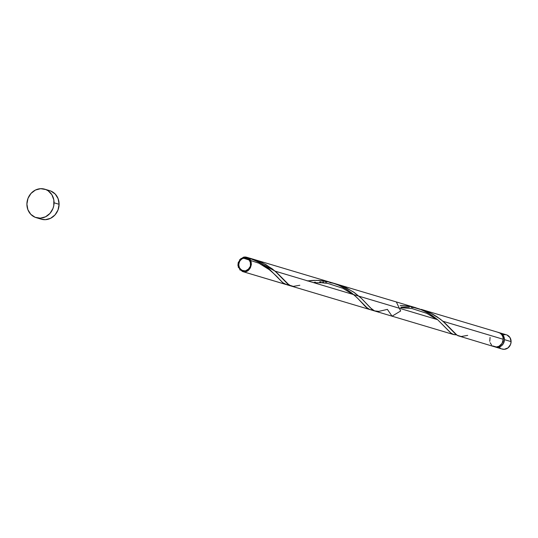 <?xml version="1.0" encoding="UTF-8"?>
<svg xmlns="http://www.w3.org/2000/svg" width="538" height="538" viewBox="0 0 538 538"><rect width="100%" height="100%" fill="white"/><g stroke="black" fill="none" stroke-linecap="round" stroke-linejoin="round"><path stroke-width="0.81" d="M499.049 332.659L501.483 333.647L503.339 335.591L504.442 339.639L511.1 341.623A7.431 6.732 -73.4 0 0 506.433 334.818L499.775 332.834A7.431 6.732 106.6 0 1 504.442 339.639L503.252 343.782L501.355 345.907L497.569 347.326L494.926 346.862A7.431 6.732 106.6 0 0 495.518 347.077L502.183 349.068A7.431 6.732 -73.4 0 0 511.1 341.623L510.555 344.468L508.02 347.898L504.234 349.317L501.638 348.873M499.163 332.679A7.431 6.732 106.6 0 1 499.775 332.834M36.228 217.675L41.265 219.181A14.869 13.463 -73.4 0 0 59.099 204.299L54.062 202.792L59.099 204.299A14.869 13.463 -73.4 0 0 49.772 190.687L44.735 189.181A14.869 13.463 106.6 0 1 54.062 202.792A14.869 13.463 106.6 0 1 36.228 217.675A14.869 13.463 106.6 0 1 26.9 204.063A14.869 13.463 106.6 0 1 44.735 189.181M492.6 345.9L496.359 346.963L498.968 346.284L502.041 343.426L503.232 339.276L442.962 321.273L455.067 333.6L457.872 335.699L494.314 346.714A7.431 6.732 -73.4 0 0 503.232 339.276A7.431 6.732 -73.4 0 0 498.565 332.471L421.167 309.357L432.29 313.93L437.226 316.916L442.962 321.273L503.232 339.276L502.862 336.815L501.746 334.683L500.017 333.116L497.865 332.302M375.026 311.092L371.845 309.182L361.509 298.442L354.448 292.645L345.712 287.527L337.239 284.293L396.331 301.939L400.655 310.991L392.074 316.183L387.414 309.431M334.3 283.513L337.239 284.293M329.848 282.638L332.814 283.183M325.423 282.127L326.748 282.242M322.524 281.973L323.963 282.033M319.68 281.959L321.092 281.952M314.253 282.309L315.49 282.188M291.011 286.001L287.084 283.358L275.1 271.145L437.609 319.68L275.1 271.145L437.609 319.68L428.705 313.324L421.617 309.807L409.99 306.371L400.285 305.423L409.99 306.371L421.617 309.807L428.705 313.324L437.609 319.68L428.705 313.324L421.617 309.807L409.99 306.371L400.285 305.423M456.661 334.898L453.796 334.616L450.985 333.103L437.609 319.68L431.873 315.315L426.937 312.329L419.66 309.034L413.856 307.218L407.932 306.035L400.144 305.423M467.69 335.389L461.153 336.512L457.044 335.214L445.39 323.459L440.165 319.014L430.461 312.988L421.167 309.357M415.262 307.958L417.239 308.355M411.314 307.38L413.285 307.628M400.85 307.144L409.351 307.191M249.968 258.26L246.074 257.11A7.431 6.732 -73.4 0 0 243.371 257.238L243.801 258.166L244.709 258.502L245.624 258.079L246.074 257.11L243.371 257.238A1.486 1.345 -73.4 0 0 246.074 257.11C255.557 259.787 263.445 263.936 269.746 269.551L264.077 265.227L257.393 261.334L246.074 257.11L252.806 259.289L260.6 263.055L269.746 269.551L260.843 263.196L249.968 258.26M269.8 269.592L282.591 282.544L285.187 284.219L288.745 284.777L285.913 284.481L242.524 271.522L237.917 265.752L240.937 258.455L248.159 257.884L251.414 264.696L247.009 271.172L239.935 269.982L238.2 262.477L243.768 257.144L250.331 260.036L250.466 267.863L244.01 271.771L238.28 267.332L239.76 259.572L246.774 257.278C255.167 259.41 250.708 274.34 242.524 271.522C236.216 266.687 236.498 261.925 243.371 257.238L246.774 257.278C255.167 259.41 250.708 274.34 242.524 271.522L286.546 284.636L282.591 282.544L269.746 269.551L283.217 283.049L285.826 284.454L288.751 284.777L285.187 284.219L282.591 282.544L269.8 269.592M310.735 280.54L314.4 280.359L310.735 280.54M318.207 280.412L322.114 280.722L318.207 280.412M326.062 281.307L330.009 282.174L326.062 281.307M333.896 283.324L246.774 257.278L333.896 283.324M341.321 286.398L337.682 284.743L341.321 286.398M348.005 290.291L344.777 288.26L348.005 290.291M353.728 294.656L350.998 292.443L353.728 294.656M358.422 299.067L356.203 296.889L358.422 299.067M362.161 303.089L360.399 301.152L362.161 303.089M365.181 306.351L363.742 304.831L365.181 306.351M367.817 308.583L366.519 307.608L367.817 308.583M242.524 271.522L284.205 283.97M372.673 309.841L370.474 309.7L367.817 308.583L356.203 296.889L350.998 292.443L344.777 288.26L337.682 284.743L330.009 282.174L322.114 280.722L314.4 280.359L307.622 280.863M299.834 285.261L293.291 286.384L289.188 285.086L277.527 273.331L272.302 268.886L262.605 262.86L255.167 259.807L250.863 258.57L253.559 259.303L275.1 271.145L266.061 264.716L258.953 261.212L250.863 258.57L253.559 259.303L258.953 261.212L266.061 264.716L275.1 271.145L437.609 319.68L450.454 332.672L453.05 334.347L456.601 334.905M245.953 257.581L247.325 257.816M332.134 282.766L415.813 307.756M369.761 309.518L365.833 306.983L357.299 297.944L352.343 293.499L346.358 289.215L339.451 285.51L331.885 282.692L324.004 280.971L316.216 280.359L307.185 280.917M490.071 337.413L489.762 341.341M490.138 342.706L491.584 345.033M50.861 191.071L55.232 194.057L58.124 198.704L59.099 204.299L58.01 209.988L55.017 214.911L50.572 218.314L45.367 219.679L41.204 219.161M26.9 204.063L27.996 198.374L30.989 193.451L35.427 190.049L40.639 188.683L45.824 189.564L48.158 190.815L51.863 194.709L53.834 199.928L53.773 205.684L52.973 208.482L49.98 213.404L45.535 216.807L40.33 218.172L35.145 217.291L30.767 214.306L27.875 209.659L26.9 204.063M500.475 348.247L499.452 347.38M503.057 334.777L505.707 334.649M506.978 335.013L509.997 337.582L511.1 341.623L504.442 339.639A7.431 6.732 106.6 0 1 495.518 347.077M387.414 309.377L378.819 311.368L374.414 310.856L370.474 307.891L361.462 298.395L353.231 291.804L342.888 286.277L334.791 283.634M375.194 311.146L392.074 316.183M291.266 286.082L453.776 334.609M248.206 257.702L246.774 257.278L248.206 257.702M369.848 309.545L287.09 284.831M246.774 257.278L249.928 258.22M279.202 279.101C278.025 277.467 274.716 274.319 269.276 269.673L258.899 263.21L244.434 258.482M352.646 294.306L342.827 288.274L328.113 283.506L321.569 282.732L314.01 282.766M436.574 319.37L426.762 313.338L412.041 308.57L400.938 307.702"/></g></svg>
